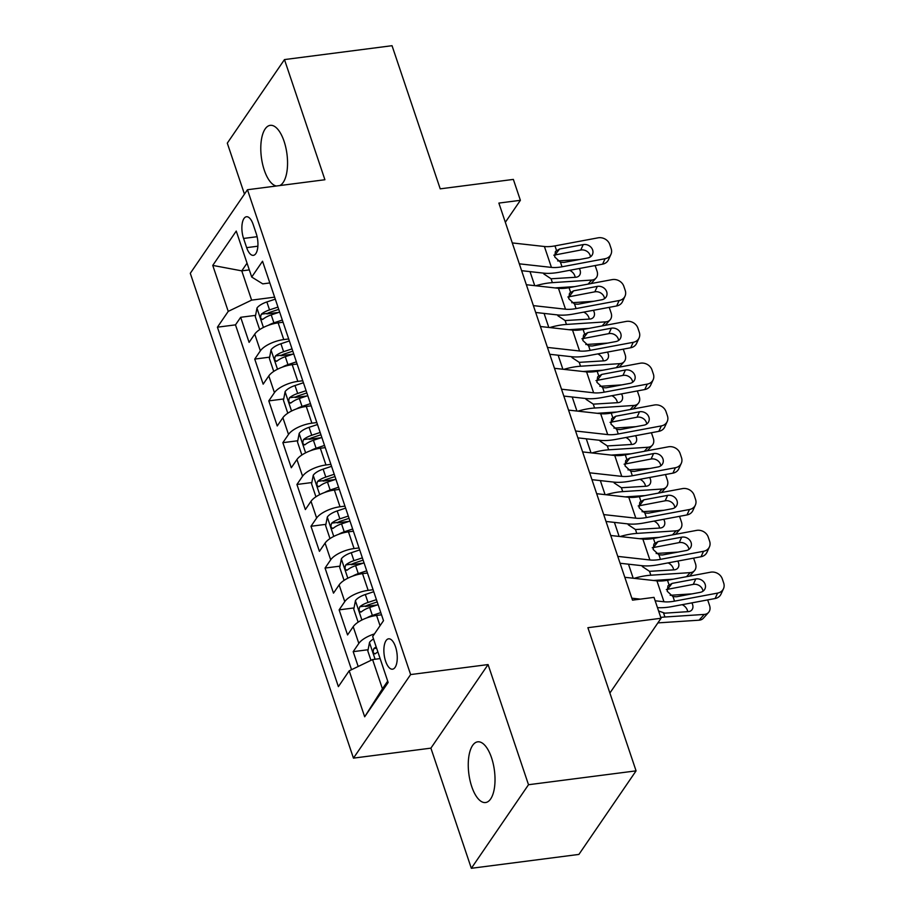 <?xml version="1.0" encoding="UTF-8"?>
<svg xmlns="http://www.w3.org/2000/svg" width="914" height="914" viewBox="0 0 914 914"><rect width="100%" height="100%" fill="white"/><g stroke="black" fill="none" stroke-linecap="round" stroke-linejoin="round"><path stroke-width="1.37" d="M491.526 757.729A30.608 12.887 -97.4 0 0 477.725 741.825A30.608 12.887 -97.4 0 0 471.75 786.634A30.608 12.887 -97.4 0 0 485.563 802.538A30.608 12.887 -97.4 0 0 491.526 757.729M279.764 185.565A30.608 12.887 -97.4 0 0 284.06 141.247A30.608 12.887 -97.4 0 0 270.258 125.344A30.608 12.887 -97.4 0 0 264.283 170.153A30.608 12.887 -97.4 0 0 276.348 186.01M395.511 646.769A15.31 6.444 -97.4 0 0 388.61 638.817A15.31 6.444 -97.4 0 0 385.617 661.222A15.31 6.444 -97.4 0 0 392.529 669.185A15.31 6.444 -97.4 0 0 395.511 646.769M471.338 868.3L578.905 854.419L636.075 770.856L528.509 784.726L488.076 664.569L410.626 674.566L353.455 758.129L430.905 748.143L471.338 868.3L528.509 784.726M410.626 674.566L247.466 189.735L190.295 273.309L353.455 758.129M247.466 189.735L324.916 179.738L284.471 59.581L227.3 143.144L244.461 194.134M284.471 59.581L392.037 45.7L440.217 188.844L513.36 179.407L520.386 200.315L498.873 203.079L632.499 600.144L654.013 597.368L661.051 618.264L587.896 627.701L636.075 770.856M283.066 322.231L278.13 322.871A19.137 7.415 161.4 0 0 254.743 334.124L249.099 342.373L240.668 317.295L255.577 315.364M266.888 313.902L278.873 312.359M288.687 338.945L283.763 339.585A19.137 7.415 161.4 0 0 260.364 350.839L254.732 359.088L269.641 357.157M280.952 355.706L292.937 354.152M254.732 359.088L263.163 384.166L268.807 375.917A19.137 7.415 161.4 0 1 292.206 364.663L297.13 364.023M311.194 405.827L306.27 406.456A19.137 7.415 161.4 0 0 282.872 417.709L277.239 425.958L268.796 400.88L283.706 398.961M295.016 397.499L307.001 395.956M325.258 447.62L320.334 448.26A19.137 7.415 161.4 0 0 296.936 459.514L291.303 467.751L282.86 442.673L297.77 440.754M309.092 439.291L321.065 437.749M339.323 489.413L334.398 490.053A19.137 7.415 161.4 0 0 311.011 501.306L305.367 509.555L296.924 484.477L311.834 482.546M323.156 481.084L335.13 479.542M353.398 531.205L348.463 531.845A19.137 7.415 161.4 0 0 325.076 543.099L319.432 551.348L310.988 526.27L325.898 524.339M337.22 522.888L349.194 521.334M367.462 573.009L362.527 573.638A19.137 7.415 161.4 0 0 339.14 584.891L333.496 593.14L325.053 568.062L339.974 566.143M351.284 564.681L363.258 563.138M381.526 614.802L376.591 615.442A19.137 7.415 161.4 0 0 353.204 626.696L347.56 634.933L339.128 609.855L354.038 607.936M365.349 606.473L377.322 604.931M243.57 238.451L246.666 247.648A14.83 6.249 -97.4 0 0 253.349 255.349A14.83 6.249 -97.4 0 0 256.251 233.641L253.155 224.444A14.83 6.249 -97.4 0 0 246.46 216.744A14.83 6.249 -97.4 0 0 243.57 238.451L257.097 236.703M249.316 269.893L241.776 270.864L251.624 300.123L228.237 311.377L217.418 327.189L338.386 686.631L349.194 670.819L364.675 716.793L388.153 682.461L372.684 636.487L383.503 620.675L262.535 261.233L251.716 277.045L262.752 283.866L269.847 282.94M228.237 311.377L212.756 265.403L236.246 231.071L251.716 277.045M373.083 589.724L368.159 590.364L362.527 573.638M359.019 547.932L354.084 548.56L348.463 531.845M344.955 506.128L340.019 506.767L334.398 490.053M330.891 464.335L325.955 464.975L320.334 448.26M316.827 422.542L311.891 423.182L306.27 406.456M302.751 380.75L297.827 381.378L292.206 364.663M240.668 317.295L235.492 324.858L351.536 669.688M374.443 633.916A19.137 7.415 -18.6 0 0 358.825 643.41L353.192 651.659L358.185 666.5M339.128 609.855L344.761 601.618A19.137 7.415 -18.6 0 1 368.159 590.364M325.053 568.062L330.697 559.814A19.137 7.415 -18.6 0 1 354.084 548.56M310.988 526.27L316.632 518.021A19.137 7.415 -18.6 0 1 340.019 506.767M296.924 484.477L302.568 476.228A19.137 7.415 -18.6 0 1 325.955 464.975M282.86 442.673L288.504 434.436A19.137 7.415 -18.6 0 1 311.891 423.182M268.796 400.88L274.44 392.643A19.137 7.415 -18.6 0 1 297.827 381.378M274.623 297.153L251.624 300.123M609.889 693.041L661.051 618.264M505.339 222.296L520.386 200.315M247.043 263.163L241.776 270.864L212.756 265.403M380.121 658.594L372.592 659.565L382.44 688.825L387.707 681.113M235.492 324.858L217.418 327.189M353.192 651.659L368.102 649.728M349.194 670.819L372.592 659.565M364.675 716.793L382.44 688.825M488.076 664.569L430.905 748.143M512.286 242.93L544.401 246.506A23.913 9.266 161.4 0 0 554.969 245.889L598.042 237.834A9.563 8.295 24.6 0 1 609.775 244.529L611.18 248.711A9.563 8.295 24.6 0 1 610.952 254.355A9.563 8.295 24.6 0 1 605.068 258.731L562.007 266.785L560.488 262.284L554.684 256.891L555.426 251.453L559.551 249.031L583.235 244.598A7.655 6.627 -155.4 0 1 592.626 249.956A7.655 6.627 -155.4 0 1 592.455 254.469A7.655 6.627 -155.4 0 1 587.736 257.977L564.052 262.398L560.488 262.284M521.62 270.681L543.67 273.149A35.874 13.893 161.4 0 0 559.517 272.212L602.589 264.157L605.068 258.731M519.312 263.826L551.439 267.402A23.913 9.266 161.4 0 0 562.007 266.785M610.952 254.355L608.473 259.782A9.563 8.295 -155.4 0 1 602.589 264.157M590.467 256.845A7.655 6.627 24.6 0 0 590.147 255.383A7.655 6.627 24.6 0 0 580.756 250.025L553.793 255.189M268.35 325.315A12.67 4.913 -18.6 0 1 273.903 322.848L282.323 320.037M554.947 287.91L574.78 286.608M535.695 285.762A35.874 13.893 -18.6 0 1 552.376 282.643L591.712 280.061A9.563 7.278 41.9 0 0 596.019 278.085A9.563 7.278 41.9 0 0 597.048 271.161L595.642 266.991A9.563 7.278 41.9 0 0 595.048 265.574M260.364 329.166L259.542 329.234L255.314 316.69L257.005 307.995A12.67 4.913 -18.6 0 1 266.865 301.951L275.297 299.141M557.666 260.936L579.613 259.496M277.97 307.081L269.539 309.892A12.67 4.913 161.4 0 0 261.37 314.176C260.033 317.672 260.593 319.34 263.049 319.192A12.67 4.913 -18.6 0 1 271.23 314.907L279.65 312.097M579.293 268.51A7.655 5.827 -138.1 0 1 580.047 270.144A7.655 5.827 -138.1 0 1 579.225 275.685A7.655 5.827 -138.1 0 1 575.774 277.262L551.073 278.77L543.807 273.937M575.192 277.296A7.655 5.827 41.9 0 0 574.86 275.925A7.655 5.827 41.9 0 0 569.616 270.327M261.37 314.176L267.562 313.376A6.455 2.502 -18.6 0 1 270.258 312.188L278.736 309.366M262.284 319.569L263.049 319.192M526.35 284.722L558.465 288.298A23.913 9.266 161.4 0 0 569.034 287.682L612.106 279.627A9.563 8.295 24.6 0 1 623.839 286.322L625.245 290.503A9.563 8.295 24.6 0 1 625.027 296.147A9.563 8.295 24.6 0 1 619.132 300.535L576.071 308.578L574.552 304.076L568.748 298.684L569.502 293.245L573.615 290.823L597.31 286.39A7.655 6.627 -155.4 0 1 606.69 291.749A7.655 6.627 -155.4 0 1 606.519 296.273A7.655 6.627 -155.4 0 1 601.812 299.769L578.116 304.202L574.552 304.076M535.695 312.485L557.734 314.942A35.874 13.893 161.4 0 0 573.581 314.005L616.653 305.962L619.132 300.535M533.376 305.619L565.503 309.206A23.913 9.266 161.4 0 0 576.071 308.578M625.027 296.147L622.537 301.586A9.563 8.295 -155.4 0 1 616.653 305.962M604.531 298.638A7.655 6.627 24.6 0 0 604.211 297.176A7.655 6.627 24.6 0 0 594.82 291.829L567.857 296.993M540.414 326.515L572.53 330.103A23.913 9.266 161.4 0 0 583.098 329.474L626.17 321.431A9.563 8.295 24.6 0 1 637.903 328.115L639.309 332.296A9.563 8.295 24.6 0 1 639.092 337.952A9.563 8.295 24.6 0 1 633.208 342.327L590.136 350.37L588.616 345.869L582.824 340.488L583.566 335.038L587.679 332.616L611.375 328.195A7.655 6.627 -155.4 0 1 620.766 333.541A7.655 6.627 -155.4 0 1 620.583 338.066A7.655 6.627 -155.4 0 1 615.876 341.562L592.181 345.995L588.616 345.869M549.76 354.278L571.798 356.734A35.874 13.893 161.4 0 0 587.645 355.797L630.717 347.754L633.208 342.327M547.452 347.411L579.567 350.999A23.913 9.266 161.4 0 0 590.136 350.37M639.092 337.952L636.601 343.378A9.563 8.295 -155.4 0 1 630.717 347.754M618.595 340.442A7.655 6.627 24.6 0 0 618.275 338.968A7.655 6.627 24.6 0 0 608.884 333.621L581.921 338.786M554.478 368.308L586.594 371.895A23.913 9.266 161.4 0 0 597.162 371.267L640.234 363.224A9.563 8.295 24.6 0 1 651.979 369.919L653.384 374.089A9.563 8.295 24.6 0 1 653.156 379.744A9.563 8.295 24.6 0 1 647.272 384.12L604.2 392.175L602.68 387.673L596.888 382.281L597.63 376.831L601.743 374.409L625.439 369.987A7.655 6.627 -155.4 0 1 634.83 375.334A7.655 6.627 -155.4 0 1 634.647 379.858A7.655 6.627 -155.4 0 1 629.94 383.366L606.245 387.787L602.68 387.673M563.824 396.07L585.863 398.527A35.874 13.893 161.4 0 0 601.72 397.601L644.781 389.547L647.272 384.12M561.516 389.204L593.632 392.792A23.913 9.266 161.4 0 0 604.2 392.175M653.156 379.744L650.665 385.171A9.563 8.295 -155.4 0 1 644.781 389.547M632.659 382.235A7.655 6.627 24.6 0 0 632.339 380.772A7.655 6.627 24.6 0 0 622.948 375.414L595.985 380.578M568.542 410.112L600.669 413.688A23.913 9.266 161.4 0 0 611.238 413.071L654.298 405.016A9.563 8.295 24.6 0 1 666.043 411.711L667.449 415.893A9.563 8.295 24.6 0 1 667.22 421.537A9.563 8.295 24.6 0 1 661.336 425.913L618.264 433.967L616.744 429.466L610.952 424.073L611.695 418.635L615.819 416.213L639.503 411.78A7.655 6.627 -155.4 0 1 648.894 417.138A7.655 6.627 -155.4 0 1 648.712 421.651A7.655 6.627 -155.4 0 1 644.004 425.159L620.32 429.58L616.744 429.466M577.888 437.863L599.927 440.331A35.874 13.893 161.4 0 0 615.785 439.394L658.845 431.339L661.336 425.913M575.58 431.008L607.696 434.584A23.913 9.266 161.4 0 0 618.264 433.967M667.22 421.537L664.741 426.964A9.563 8.295 -155.4 0 1 658.845 431.339M646.724 424.027A7.655 6.627 24.6 0 0 646.404 422.565A7.655 6.627 24.6 0 0 637.024 417.207L610.049 422.371M282.415 367.108A12.67 4.913 -18.6 0 1 287.967 364.64L296.387 361.841M569.011 329.703L588.845 328.4M549.771 327.555A35.874 13.893 -18.6 0 1 566.452 324.436L605.776 321.854A9.563 7.278 41.9 0 0 610.084 319.889A9.563 7.278 41.9 0 0 611.112 312.965L609.707 308.783A9.563 7.278 41.9 0 0 609.112 307.367M274.428 370.958L273.606 371.027L269.39 358.482L271.07 349.788A12.67 4.913 -18.6 0 1 280.929 343.744L289.361 340.933M571.73 302.728L593.677 301.289M292.034 348.874L283.603 351.684A12.67 4.913 161.4 0 0 275.434 355.969C274.097 359.465 274.657 361.144 277.125 360.984A12.67 4.913 -18.6 0 1 285.294 356.7L293.725 353.889M593.357 310.314A7.655 5.827 -138.1 0 1 594.111 311.937A7.655 5.827 -138.1 0 1 593.289 317.478A7.655 5.827 -138.1 0 1 589.838 319.055L565.138 320.563L557.871 315.73M589.256 319.1A7.655 5.827 41.9 0 0 588.936 317.718A7.655 5.827 41.9 0 0 583.68 312.12M275.434 355.969L281.626 355.169A6.455 2.502 -18.6 0 1 284.323 353.981L292.8 351.159M276.359 361.361L277.125 360.984M296.479 408.912A12.67 4.913 -18.6 0 1 302.031 406.433L310.463 403.634M583.075 371.495L602.92 370.193M563.835 369.359A35.874 13.893 -18.6 0 1 580.516 366.228L619.841 363.646A9.563 7.278 41.9 0 0 624.148 361.681A9.563 7.278 41.9 0 0 625.176 354.758L623.771 350.576A9.563 7.278 41.9 0 0 623.177 349.159M288.493 412.762L287.67 412.82L283.454 400.286L285.134 391.58A12.67 4.913 -18.6 0 1 294.993 385.537L303.425 382.738M585.794 344.532L607.741 343.081M306.099 390.678L297.667 393.477A12.67 4.913 161.4 0 0 289.498 397.761C288.161 401.269 288.733 402.937 291.189 402.777A12.67 4.913 -18.6 0 1 299.358 398.493L307.789 395.693M607.422 352.107A7.655 5.827 -138.1 0 1 608.176 353.741A7.655 5.827 -138.1 0 1 607.353 359.271A7.655 5.827 -138.1 0 1 603.903 360.847L579.213 362.355L571.947 357.523M603.32 360.893A7.655 5.827 41.9 0 0 603 359.51A7.655 5.827 41.9 0 0 597.745 353.912M289.498 397.761L295.69 396.962A6.455 2.502 -18.6 0 1 298.387 395.785L306.864 392.951M290.423 403.154L291.189 402.777M310.543 450.705A12.67 4.913 -18.6 0 1 316.095 448.237L324.527 445.426M597.139 413.299L616.984 411.997M577.899 411.151A35.874 13.893 -18.6 0 1 594.58 408.032L633.905 405.45A9.563 7.278 41.9 0 0 638.212 403.474A9.563 7.278 41.9 0 0 639.24 396.55L637.835 392.369A9.563 7.278 41.9 0 0 637.241 390.964M302.557 454.555L301.734 454.612L297.518 442.079L299.198 433.385A12.67 4.913 -18.6 0 1 309.058 427.329L317.489 424.53M599.858 386.325L621.806 384.885M320.163 432.471L311.731 435.27A12.67 4.913 161.4 0 0 303.562 439.554C302.226 443.062 302.797 444.73 305.253 444.57A12.67 4.913 -18.6 0 1 313.422 440.285L321.854 437.486M621.486 393.9A7.655 5.827 -138.1 0 1 622.24 395.534A7.655 5.827 -138.1 0 1 621.417 401.075A7.655 5.827 -138.1 0 1 617.978 402.651L593.277 404.148L586.011 399.315M617.384 402.686A7.655 5.827 41.9 0 0 617.064 401.303A7.655 5.827 41.9 0 0 611.809 395.716M303.562 439.554L309.755 438.754A6.455 2.502 -18.6 0 1 312.451 437.578L320.928 434.756M304.488 444.947L305.253 444.57M324.607 492.497A12.67 4.913 -18.6 0 1 330.16 490.03L338.591 487.219M611.203 455.092L631.048 453.79M591.964 452.944A35.874 13.893 -18.6 0 1 608.644 449.825L647.969 447.243A9.563 7.278 41.9 0 0 652.288 445.267A9.563 7.278 41.9 0 0 653.316 438.343L651.899 434.161A9.563 7.278 41.9 0 0 651.305 432.756M316.621 496.348L315.798 496.405L311.583 483.872L313.262 475.177A12.67 4.913 -18.6 0 1 323.133 469.133L331.553 466.323M613.922 428.118L635.87 426.678M334.227 474.263L325.795 477.074A12.67 4.913 161.4 0 0 317.626 481.358C316.301 484.854 316.861 486.522 319.317 486.374A12.67 4.913 -18.6 0 1 327.486 482.089L335.918 479.279M635.561 435.692A7.655 5.827 -138.1 0 1 636.304 437.326A7.655 5.827 -138.1 0 1 635.481 442.867A7.655 5.827 -138.1 0 1 632.042 444.444L607.342 445.941L600.075 441.108M631.448 444.478A7.655 5.827 41.9 0 0 631.128 443.107A7.655 5.827 41.9 0 0 625.873 437.509M317.626 481.358L323.819 480.558A6.455 2.502 -18.6 0 1 326.515 479.37L334.992 476.548M318.552 486.739L319.317 486.374M582.606 451.904L614.734 455.48A23.913 9.266 161.4 0 0 625.302 454.864L668.363 446.809A9.563 8.295 24.6 0 1 680.107 453.504L681.513 457.686A9.563 8.295 24.6 0 1 681.284 463.329A9.563 8.295 24.6 0 1 675.4 467.717L632.328 475.76L630.82 471.258L625.016 465.866L625.759 460.428L629.883 458.005L653.567 453.573A7.655 6.627 -155.4 0 1 662.958 458.931A7.655 6.627 -155.4 0 1 662.776 463.455A7.655 6.627 -155.4 0 1 658.069 466.951L634.385 471.384L630.82 471.258M591.952 479.667L613.991 482.124A35.874 13.893 161.4 0 0 629.849 481.187L672.921 473.144L675.4 467.717M589.644 472.801L621.76 476.377A23.913 9.266 161.4 0 0 632.328 475.76M681.284 463.329L678.805 468.756A9.563 8.295 -155.4 0 1 672.921 473.144M660.788 465.82A7.655 6.627 24.6 0 0 660.479 464.358A7.655 6.627 24.6 0 0 651.088 459.011L624.113 464.175M338.671 534.29A12.67 4.913 -18.6 0 1 344.224 531.822L352.655 529.012M625.267 496.885L645.113 495.582M606.028 494.737A35.874 13.893 -18.6 0 1 622.708 491.618L662.044 489.036A9.563 7.278 41.9 0 0 666.352 487.059A9.563 7.278 41.9 0 0 667.38 480.147L665.975 475.966A9.563 7.278 41.9 0 0 665.369 474.549M330.697 538.14L329.863 538.209L325.647 525.664L327.338 516.97A12.67 4.913 -18.6 0 1 337.197 510.926L345.618 508.115M627.987 469.91L649.945 468.471M348.291 516.056L339.871 518.866A12.67 4.913 161.4 0 0 331.691 523.151C330.365 526.647 330.925 528.326 333.382 528.166A12.67 4.913 -18.6 0 1 341.55 523.882L349.982 521.071M649.626 477.496A7.655 5.827 -138.1 0 1 650.38 479.119A7.655 5.827 -138.1 0 1 649.546 484.66A7.655 5.827 -138.1 0 1 646.107 486.237L621.406 487.745L614.139 482.912M645.513 486.282A7.655 5.827 41.9 0 0 645.193 484.9A7.655 5.827 41.9 0 0 639.937 479.302M331.691 523.151L337.883 522.351A6.455 2.502 -18.6 0 1 340.579 521.163L349.068 518.341M332.616 528.543L333.382 528.166M596.682 493.697L628.798 497.285A23.913 9.266 161.4 0 0 639.366 496.656L682.438 488.613A9.563 8.295 24.6 0 1 694.172 495.297L695.577 499.478A9.563 8.295 24.6 0 1 695.348 505.134A9.563 8.295 24.6 0 1 689.464 509.509L646.392 517.553L644.884 513.051L639.08 507.67L639.823 502.22L643.947 499.798L667.631 495.377A7.655 6.627 -155.4 0 1 677.023 500.723A7.655 6.627 -155.4 0 1 676.84 505.248A7.655 6.627 -155.4 0 1 672.133 508.744L648.449 513.177L644.884 513.051M606.016 521.46L628.055 523.916A35.874 13.893 161.4 0 0 643.913 522.979L686.985 514.936L689.464 509.509M603.708 514.593L635.824 518.181A23.913 9.266 161.4 0 0 646.392 517.553M695.348 505.134L692.869 510.56A9.563 8.295 -155.4 0 1 686.985 514.936M674.852 507.613A7.655 6.627 24.6 0 0 674.543 506.15A7.655 6.627 24.6 0 0 665.152 500.803L638.189 505.968M352.747 576.094A12.67 4.913 -18.6 0 1 358.288 573.615L366.72 570.816M639.343 538.677L659.177 537.375M620.092 536.541A35.874 13.893 -18.6 0 1 636.772 533.41L676.109 530.828A9.563 7.278 41.9 0 0 680.416 528.863A9.563 7.278 41.9 0 0 681.444 521.94L680.039 517.758A9.563 7.278 41.9 0 0 679.445 516.341M344.761 579.944L343.938 580.002L339.711 567.457L341.402 558.762A12.67 4.913 -18.6 0 1 351.262 552.719L359.693 549.92M642.051 511.714L664.01 510.263M362.355 557.86L353.935 560.659A12.67 4.913 161.4 0 0 345.766 564.943C344.429 568.439 344.989 570.119 347.446 569.959A12.67 4.913 -18.6 0 1 355.615 565.675L364.046 562.875M663.69 519.289A7.655 5.827 -138.1 0 1 664.444 520.923A7.655 5.827 -138.1 0 1 663.621 526.453A7.655 5.827 -138.1 0 1 660.171 528.029L635.47 529.537L628.204 524.705M659.577 528.075A7.655 5.827 41.9 0 0 659.257 526.692A7.655 5.827 41.9 0 0 654.001 521.094M345.766 564.943L351.947 564.144A6.455 2.502 -18.6 0 1 354.655 562.955L363.132 560.133M346.68 570.336L347.446 569.959M610.746 535.49L642.862 539.077A23.913 9.266 161.4 0 0 653.43 538.449L696.502 530.406A9.563 8.295 24.6 0 1 708.236 537.101L709.641 541.271A9.563 8.295 24.6 0 1 709.413 546.926A9.563 8.295 24.6 0 1 703.529 551.302L660.456 559.357L658.948 554.844L653.144 549.463L653.887 544.013L658.011 541.591L681.695 537.169A7.655 6.627 -155.4 0 1 691.087 542.516A7.655 6.627 -155.4 0 1 690.904 547.04A7.655 6.627 -155.4 0 1 686.197 550.548L662.513 554.969L658.948 554.844M620.08 563.253L642.131 565.709A35.874 13.893 161.4 0 0 657.977 564.783L701.049 556.729L703.529 551.302M617.773 556.386L649.9 559.974A23.913 9.266 161.4 0 0 660.456 559.357M709.413 546.926L706.933 552.353A9.563 8.295 -155.4 0 1 701.049 556.729M688.928 549.417A7.655 6.627 24.6 0 0 688.608 547.954A7.655 6.627 24.6 0 0 679.216 542.596L652.253 547.76M366.811 617.887A12.67 4.913 -18.6 0 1 372.364 615.419L380.784 612.609M653.407 580.481L673.241 579.179M634.156 578.334A35.874 13.893 -18.6 0 1 650.837 575.214L690.173 572.632A9.563 7.278 41.9 0 0 694.48 570.656A9.563 7.278 41.9 0 0 695.508 563.732L694.103 559.551A9.563 7.278 41.9 0 0 693.509 558.146M358.825 621.737L358.002 621.794L353.775 609.261L355.466 600.567A12.67 4.913 -18.6 0 1 365.326 594.511L373.757 591.712M656.126 553.507L678.074 552.067M376.431 599.653L367.999 602.452A12.67 4.913 161.4 0 0 359.83 606.736C358.494 610.244 359.053 611.912 361.51 611.752A12.67 4.913 -18.6 0 1 369.69 607.467L378.11 604.668M677.754 561.082A7.655 5.827 -138.1 0 1 678.508 562.716A7.655 5.827 -138.1 0 1 677.685 568.257A7.655 5.827 -138.1 0 1 674.235 569.833L649.534 571.33L642.268 566.497M673.652 569.868A7.655 5.827 41.9 0 0 673.321 568.485A7.655 5.827 41.9 0 0 668.077 562.898M359.83 606.736L366.023 605.936A6.455 2.502 -18.6 0 1 368.719 604.76L377.196 601.938M360.744 612.129L361.51 611.752M624.81 577.294L656.926 580.87A23.913 9.266 161.4 0 0 667.494 580.253L710.566 572.198A9.563 8.295 24.6 0 1 722.3 578.893L723.705 583.075A9.563 8.295 24.6 0 1 723.488 588.719A9.563 8.295 24.6 0 1 717.593 593.095L674.532 601.149L673.012 596.648L667.209 591.255L667.963 585.805L672.076 583.395L695.771 578.962A7.655 6.627 -155.4 0 1 705.151 584.32A7.655 6.627 -155.4 0 1 704.98 588.833A7.655 6.627 -155.4 0 1 700.261 592.341L676.577 596.762L673.012 596.648M657.463 607.627A35.874 13.893 161.4 0 0 672.041 606.576L715.114 598.521L717.593 593.095M655.167 600.784L663.964 601.766A23.913 9.266 161.4 0 0 674.532 601.149M631.837 598.19L640.326 599.127M723.488 588.719L720.997 594.146A9.563 8.295 -155.4 0 1 715.114 598.521M702.992 591.209A7.655 6.627 24.6 0 0 702.672 589.747A7.655 6.627 24.6 0 0 693.28 584.389L666.317 589.553M657.84 622.948A23.913 9.266 -18.6 0 1 659.725 622.777L699.061 620.195L704.237 614.425A9.563 7.278 41.9 0 0 708.544 612.449A9.563 7.278 41.9 0 0 709.572 605.525L708.167 601.343A9.563 7.278 41.9 0 0 707.573 599.938M660.765 617.418A35.874 13.893 -18.6 0 1 664.912 617.007L704.237 614.425M370.97 660.342L367.839 651.054L369.53 642.359A12.67 4.913 -18.6 0 1 373.518 638.977M670.191 595.3L692.138 593.86M691.818 602.874A7.655 5.827 -138.1 0 1 692.572 604.508A7.655 5.827 -138.1 0 1 691.749 610.049A7.655 5.827 -138.1 0 1 688.299 611.626L664.878 613.168L658.594 610.986M708.544 612.449L703.369 618.23A9.563 7.278 -138.1 0 1 699.061 620.195M687.716 611.66A7.655 5.827 41.9 0 0 687.385 610.289A7.655 5.827 41.9 0 0 682.141 604.691M376.191 646.918A12.67 4.913 161.4 0 0 373.895 648.54C372.558 652.036 373.118 653.704 375.585 653.556A12.67 4.913 -18.6 0 1 377.882 651.933M374.809 653.921L375.585 653.556M380.053 625.713L376.591 615.442M283.763 339.585L278.13 322.871M260.364 350.839L254.743 334.124M358.825 643.41L353.204 626.696M344.761 601.618L339.14 584.891M330.697 559.814L325.076 543.099M316.632 518.021L311.011 501.306M302.568 476.228L296.936 459.514M288.504 434.436L282.872 417.709M274.44 392.643L268.807 375.917M257.862 246.197L246.666 247.648M556.489 250.39L554.969 245.889M551.439 267.402L544.401 246.506M580.756 250.025L583.235 244.598M559.551 249.031L555.095 254.823M588.068 284.128L591.712 280.061M256.96 308.212L263.438 327.441M271.23 314.907L273.903 322.848M530.017 271.618L534.736 285.659M551.073 278.77L552.376 282.643M266.865 301.951L269.539 309.892M570.553 292.183L569.034 287.682M565.503 309.206L558.465 288.298M594.82 291.829L597.31 286.39M573.615 290.823L569.171 296.616M584.617 333.976L583.098 329.474M579.567 350.999L572.53 330.103M608.884 333.621L611.375 328.195M587.679 332.616L583.235 338.409M598.681 375.768L597.162 371.267M593.632 392.792L586.594 371.895M622.948 375.414L625.439 369.987M601.743 374.409L597.299 380.213M612.746 417.572L611.238 413.071M607.696 434.584L600.669 413.688M637.024 417.207L639.503 411.78M615.819 416.213L611.363 422.005M602.132 325.921L605.776 321.854M271.024 350.005L277.502 369.233M285.294 356.7L287.967 364.64M544.081 313.422L548.8 327.452M565.138 320.563L566.452 324.436M280.929 343.744L283.603 351.684M616.196 367.714L619.841 363.646M285.088 391.798L291.566 411.037M299.358 398.493L302.031 406.433M558.146 355.215L562.875 369.245M579.213 362.355L580.516 366.228M294.993 385.537L297.667 393.477M630.26 409.506L633.905 405.45M299.164 433.602L305.63 452.83M313.422 440.285L316.095 448.237M572.21 397.007L576.94 411.037M593.277 404.148L594.58 408.032M309.058 427.329L311.731 435.27M644.324 451.31L647.969 447.243M313.228 475.394L319.694 494.623M327.486 482.089L330.16 490.03M586.274 438.8L591.004 452.841M607.342 445.941L608.644 449.825M323.133 469.133L325.795 477.074M626.81 459.365L625.302 454.864M621.76 476.377L614.734 455.48M651.088 459.011L653.567 453.573M629.883 458.005L625.427 463.798M658.388 493.103L662.044 489.036M327.292 517.187L333.759 536.415M341.55 523.882L344.224 531.822M600.349 480.604L605.068 494.634M621.406 487.745L622.708 491.618M337.197 510.926L339.871 518.866M640.874 501.158L639.366 496.656M635.824 518.181L628.798 497.285M665.152 500.803L667.631 495.377M643.947 499.798L639.492 505.591M672.464 534.896L676.109 530.828M341.356 558.98L347.823 578.208M355.615 565.675L358.288 573.615M614.414 522.397L619.132 536.427M635.47 529.537L636.772 533.41M351.262 552.719L353.935 560.659M654.95 542.95L653.43 538.449M649.9 559.974L642.862 539.077M679.216 542.596L681.695 537.169M658.011 541.591L653.556 547.395M686.528 576.688L690.173 572.632M355.42 600.784L361.887 620.012M369.69 607.467L372.364 615.419M628.478 564.189L633.196 578.219M649.534 571.33L650.837 575.214M365.326 594.511L367.999 602.452M669.014 584.754L667.494 580.253M663.964 601.766L656.926 580.87M693.28 584.389L695.771 578.962M672.076 583.395L667.62 589.187M369.484 642.576L375.094 659.245M663.598 613.123L664.912 617.007M376.625 648.186L373.895 648.54M596.019 278.085L591.118 283.557M610.084 319.889L605.182 325.35M624.148 361.681L619.246 367.142M638.212 403.474L633.311 408.946M652.288 445.267L647.375 450.739M666.352 487.059L661.45 492.532M680.416 528.863L675.515 534.324M694.48 570.656L689.579 576.117"/></g></svg>
